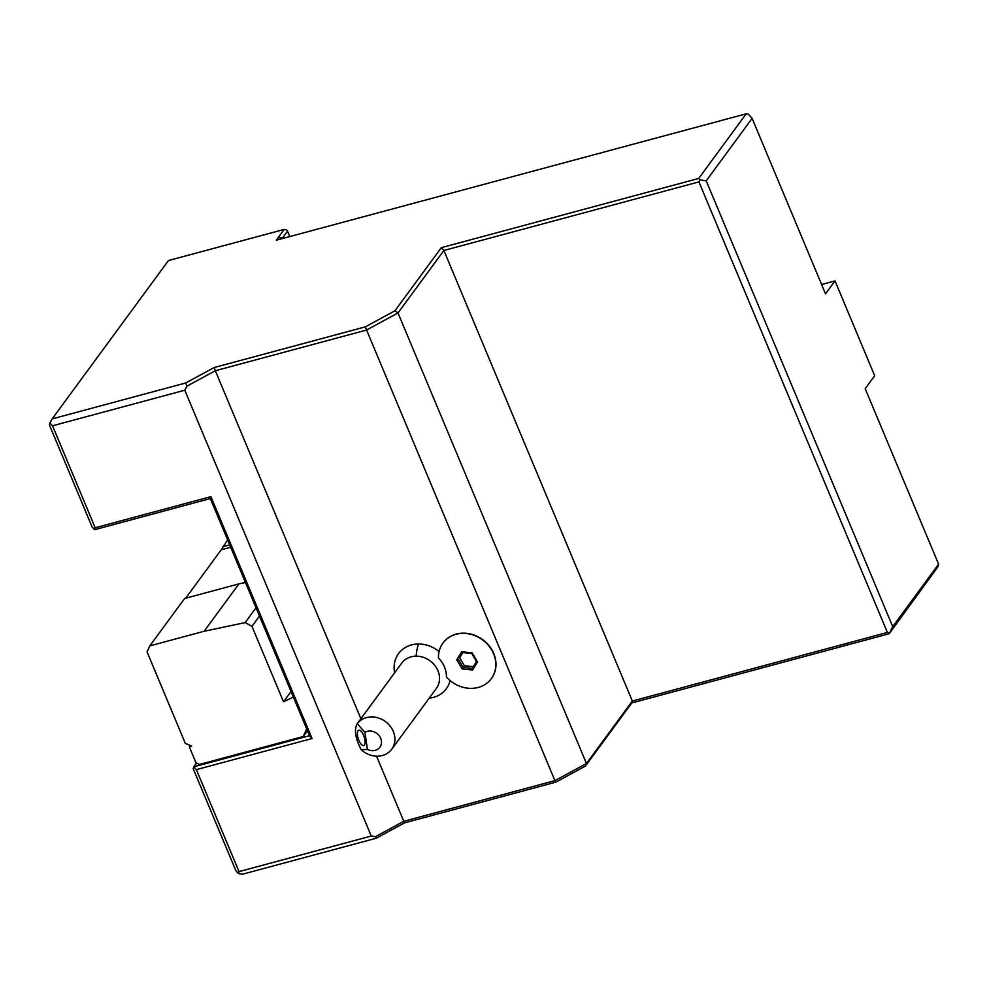 <?xml version="1.0" encoding="UTF-8"?>
<svg xmlns="http://www.w3.org/2000/svg" width="988" height="988" viewBox="0 0 988 988"><rect width="100%" height="100%" fill="white"/><g stroke="black" fill="none" stroke-linecap="round" stroke-linejoin="round"><path stroke-width="1.48" d="M360.892 718.733L215.322 370.735L366.462 330.078L397.991 312.961L586.452 763.514L632.345 701.035L443.884 250.483L698.924 181.891L887.397 632.444L632.345 701.035L631.777 702.962L889.175 633.728L937.736 567.063L938.6 564.173L865.192 388.692L874.689 375.761L835.008 280.913L821.621 284.519M631.777 702.962L585.415 766.071L555.738 782.187L404.598 822.843L376.218 838.244L375.415 836.688L403.796 821.275L404.598 822.843M238.441 873.528L239.022 871.601L371.266 836.033L184.781 390.223L52.537 425.791L49.98 422.975L49.4 424.914L92.057 526.876L94.613 529.692L210.333 498.57L309.528 735.702L193.809 766.824L193.228 768.75L235.885 870.712L238.441 873.528L242.591 874.182L376.218 838.244M309.528 735.702L312.084 738.518L196.377 769.627L193.809 766.824L196.575 763.057M307.466 730.762L303.23 736.529L199.329 764.477L195.97 762.736L189.437 747.101L190.536 745.594M282.889 238.417L280.888 237.54L277.986 237.849A5.36 1.519 -22.7 0 0 277.677 238.281L277.999 239.738M277.677 238.281L276.257 240.208L280.481 239.071A5.36 1.519 -22.7 0 0 281.432 238.812L746.199 113.818L698.726 178.445L441.315 247.667L394.965 310.775L397.991 312.961L443.884 250.483L441.315 247.667M889.175 633.728L892.707 626.639L938.6 564.173M887.397 632.444L889.459 632.765M184.781 390.223L186.942 386.147L185.769 382.961L214.137 367.548L365.276 326.892L554.923 780.631L586.452 763.514L585.415 766.071M376.551 756.166L403.796 821.275L554.923 780.631L555.738 782.187M371.266 836.033L375.415 836.688M196.377 769.627L239.022 871.601M210.333 498.57L210.913 496.643L312.084 738.518M52.537 425.791L95.194 527.765L210.913 496.643M94.613 529.692L95.194 527.765M282.642 237.812L287.52 231.167L289.78 236.564M287.52 231.167L286.248 229.759L284.173 229.426L277.986 237.849M185.769 382.961L52.142 418.9L168.454 260.548L284.173 229.426M365.276 326.892L394.965 310.775M835.008 280.913L825.523 293.844L752.115 118.362L748.274 114.139L746.199 113.818M892.707 626.639L706.222 180.841L752.115 118.362M706.222 180.841L699.998 179.853L698.726 178.445M698.924 181.891L699.998 179.853M439.08 651.561A29.652 25.713 -143.7 0 0 418.381 644.015A29.652 25.713 -143.7 0 0 394.644 672.779M429.212 698.183A29.652 25.713 -143.7 0 0 450.108 680.584M186.942 386.147L215.322 370.735L214.137 367.548M49.98 422.975L52.142 418.9M491.419 678.546A30.023 26.021 -143.7 0 0 491.505 678.435A30.023 26.021 -143.7 0 0 482.712 639.681A30.023 26.021 -143.7 0 0 443.106 642.879A30.023 26.021 -143.7 0 0 443.019 642.99M442.945 643.102A30.023 26.021 -143.7 0 1 482.552 639.903A30.023 26.021 -143.7 0 1 491.345 678.645A30.023 26.021 -143.7 0 1 446.44 677.039A26.775 23.218 -143.7 0 0 438.474 657.983A30.023 26.021 -143.7 0 1 442.945 643.102L443.106 642.879M416.109 656.155A21.452 18.587 36.3 0 1 436.251 667.468A21.452 18.587 36.3 0 1 436.326 688.488L391.705 749.237A21.452 18.587 36.3 0 1 377.354 756.178A21.452 18.587 36.3 0 1 361.151 749.645C355.31 738.308 353.988 729.687 357.187 723.772L401.758 663.096A21.452 18.587 -143.7 0 1 416.109 656.155A32.172 10.46 -90.4 0 1 418.381 644.015M462.199 668.925L472.597 670L477.55 661.948L472.091 652.821L461.692 651.747L456.74 659.799L462.199 668.925L463.174 667.419L472.264 668.357L476.5 661.454M472.597 670L472.264 668.357L476.562 661.355L477.55 661.948L476.574 661.33M456.74 659.799L458.42 659.453L463.174 667.419L464.409 665.751L473.301 666.665M461.692 651.747L462.742 652.426L461.692 651.747M462.853 652.562L459.642 657.786L464.409 665.751M459.642 657.786L462.668 652.537M391.705 749.237A21.452 18.587 36.3 0 0 391.631 728.218A21.452 18.587 36.3 0 0 371.488 716.905A21.452 18.587 36.3 0 0 357.273 723.661L357.187 723.772M357.273 723.661L364.918 732.38L367.45 749.386L361.151 749.645M357.557 735.64A8.04 3.075 71.8 0 1 358.743 730.255A8.04 3.075 71.8 0 1 364.955 740.135A8.04 3.075 71.8 0 1 363.769 745.532A8.04 3.075 71.8 0 1 357.557 735.64M367.45 749.386A10.72 9.3 -143.7 0 0 379.96 747.101A10.72 9.3 -143.7 0 0 378.083 734.479A10.72 9.3 -143.7 0 0 364.918 732.38M149.793 645.893L204.108 631.283L238.935 583.883L184.62 598.493L149.793 645.893L147.064 651.895L185.324 743.384L191.623 746.051L189.437 747.101M204.108 631.283L245.148 622.588L251.952 626.318L283.519 701.789L291.052 691.538M293.35 697.046L283.519 701.789M303.23 736.529L306.688 728.934M259.486 616.067L251.952 626.318M256.016 607.793L245.148 622.588M227.635 539.93L221.226 549.797L230.698 547.253M221.226 549.797L185.658 598.209M222.596 546.784L229.698 544.882M238.935 583.883L245.444 582.5M281.419 238.812L280.888 237.54M476.562 661.565L471.721 653.476L462.52 652.525"/></g></svg>
